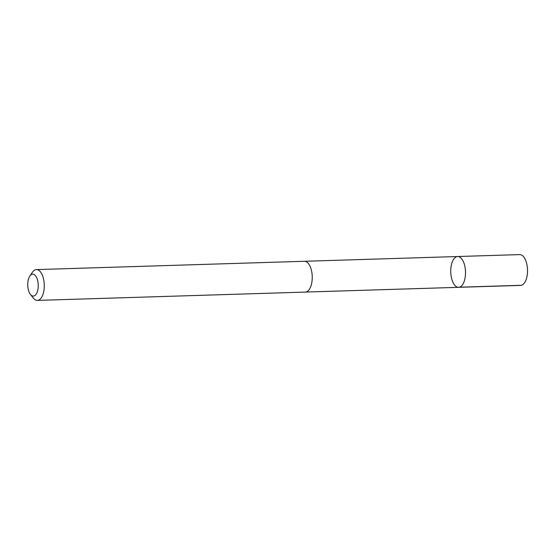 <?xml version="1.0" encoding="UTF-8"?>
<svg xmlns="http://www.w3.org/2000/svg" width="555" height="555" viewBox="0 0 555 555"><rect width="100%" height="100%" fill="white"/><g stroke="black" fill="none" stroke-linecap="round" stroke-linejoin="round"><path stroke-width="0.83" d="M451.028 266.948A15.408 7.375 88.2 0 1 457.646 256.528A15.408 7.375 88.2 0 1 465.499 271.693A15.408 7.375 88.2 0 1 458.603 287.324A15.408 7.375 88.2 0 1 451.028 266.948M520.625 285.402A15.408 7.375 -91.8 0 0 527.25 274.975A15.408 7.375 -91.8 0 0 519.667 254.599L457.646 256.528A15.408 7.375 88.2 0 1 465.499 271.693A15.408 7.375 88.2 0 1 458.603 287.324L520.625 285.402M30.421 294.393L33.279 298.035A15.408 7.375 -91.8 0 0 37.379 300.401L305.333 292.083A15.408 7.375 -91.8 0 0 311.959 281.656A15.408 7.375 -91.8 0 0 304.376 261.28L36.422 269.598A15.408 7.375 -91.8 0 0 32.474 272.214L29.852 276.029A10.961 5.245 -91.8 0 0 30.421 294.393A10.961 5.245 -91.8 0 0 38.045 288.662A10.961 5.245 -91.8 0 0 35.978 276.425A10.961 5.245 -91.8 0 0 29.852 276.029M37.379 300.401A15.408 7.375 -91.8 0 0 44.005 289.974A15.408 7.375 -91.8 0 0 36.422 269.598M459.436 287.199L521.457 285.277M305.625 292.062L458.603 287.324M304.674 261.28L457.646 256.528"/></g></svg>
